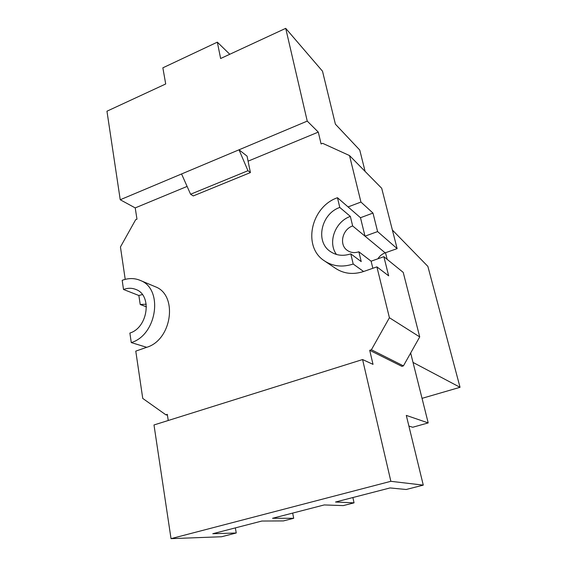 <?xml version="1.0" encoding="UTF-8"?>
<svg xmlns="http://www.w3.org/2000/svg" width="567" height="567" viewBox="0 0 567 567"><rect width="100%" height="100%" fill="white"/><g stroke="black" fill="none" stroke-linecap="round" stroke-linejoin="round"><path stroke-width="0.85" d="M387.169 259.36L385.51 252.733M365.113 171.425L359.747 150.035L335.395 124.166L322.503 71.194L285.711 28.35L220.627 58.514L217.331 42.156L162.857 67.827L165.706 83.973L106.957 111.203L120.232 199.754L135.222 207.905L136.973 219.174L135.662 219.705L120.445 246.971L125.215 279.354M408.899 426.072L412.712 427.256L428.198 422.918L410.664 353.014M390.854 481.312L362.589 359.549L153.99 424.966L171.028 538.65L390.854 481.312L423.273 485.125L406.185 489.498L390.046 487.939L335.522 502.022L354.049 502.844L343.248 505.608L324.246 504.935L272.557 518.281L293.692 518.295L292.678 513.085M354.049 502.844L352.894 497.535M293.692 518.295L283.415 520.924L261.855 521.045L212.781 533.717L236.248 532.994L221.605 536.743L171.028 538.65M423.273 485.125L406.298 415.398L428.198 422.918M168.25 420.494L167.3 414.357L165.869 414.81L142.742 398.417L135.775 351.129L146.704 347.309C172.113 339.867 178.116 294.975 155.301 286.739L154.607 286.441M362.589 359.549L373.022 364.361L369.705 350.3L371.406 349.761L389.416 317.733L419.722 336.911L403.215 272.38L383.873 256.688L388.664 275.846L376.899 266.873L389.416 317.733M325.118 261.33L335.303 268.191C343.666 273.783 353.099 274.889 363.603 271.515L376.899 266.873M248.084 161.17L318.293 132.104L321.085 143.94L322.616 143.309L349.506 155.556L360.945 202.058L348.074 206.927L337.478 197.72L339.782 207.444L350.349 216.41L352.653 225.957C342.461 229.281 338.889 244.455 347.011 250.189C350.477 252.712 354.425 253.243 358.861 251.791L361.222 261.614L350.789 253.853L353.198 264.024L363.603 271.515M187.11 186.423L135.222 207.905M336.479 254.477C327.464 242.52 335.14 221.584 350.349 216.41M360.945 202.058L372.98 213.072L377.601 231.584L397.134 248.615L385.184 252.847C382.115 253.981 379.692 255.958 377.913 258.786M377.601 231.584L364.999 236.163L352.653 225.957M358.861 251.791L371.116 261.189L383.873 256.688M146.229 304.21L140.219 304.493L138.858 295.499L142.367 294.564M419.722 336.911L403.421 365.878L401.868 366.353L369.705 350.3M318.293 132.104L307.243 121.104L285.711 28.35M146.449 306.846L140.219 304.493M307.243 121.104L239.019 149.801L247.963 170.717L250.408 172.574L247.056 156.131L239.019 149.801L120.232 199.754M397.134 248.615L381.704 188.287L349.506 155.556M165.869 414.81L167.414 415.101M403.421 365.878L371.406 349.761M371.116 261.189L372.845 268.283M353.198 264.024C342.425 267.532 332.758 266.433 324.211 260.721C302.296 246.631 310.992 206.728 337.478 197.72M372.98 213.072L360.492 217.714L364.999 236.163L385.184 252.847M360.492 217.714L348.074 206.927M339.782 207.444C321.376 213.624 315.089 241.244 330.022 251.301C336.118 255.554 343.035 256.404 350.789 253.853M131.268 342.588L129.878 333.056C148.072 327.57 152.36 295.159 135.91 289.482C131.969 287.88 127.844 287.88 123.514 289.475L122.181 280.325C128.518 277.958 134.556 278 140.304 280.431C163.509 288.787 157.194 334.884 131.268 342.588L146.704 347.309M123.514 289.475L138.858 295.499M236.248 532.994L235.362 527.891M229.777 54.276L217.331 42.156M181.568 173.963L190.59 194.24L193.269 195.927L250.408 172.574M190.59 194.24L247.963 170.717M413.024 362.426L460.043 387.304L427.872 266.384L392.378 230.025M460.043 387.304L422.032 398.346M330.022 251.301L330.625 251.727M140.304 280.431L155.301 286.739"/></g></svg>
